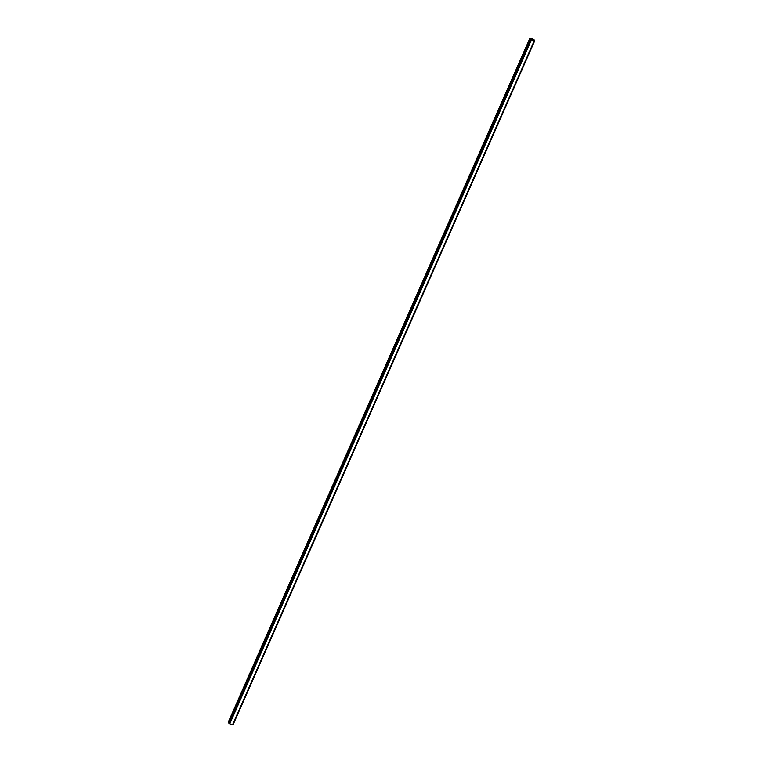 <?xml version="1.0" encoding="UTF-8"?>
<svg xmlns="http://www.w3.org/2000/svg" width="763" height="763" viewBox="0 0 763 763"><rect width="100%" height="100%" fill="white"/><g stroke="black" fill="none" stroke-linecap="round" stroke-linejoin="round"><path stroke-width="1.14" d="M533.089 39.914L532.46 39.457M532.183 39.361L531.63 39.171M531.01 39.247L530.113 38.15L533.833 39.466L534.739 40.773L233.039 724.831M531.058 39.228L228.89 723.286L229.739 723.858L232.572 724.85L534.272 40.801L531.391 39.781L229.682 723.829M531.391 39.781L530.59 39.237L228.89 723.286M534.234 40.792L232.515 724.85L534.234 40.792M534.272 40.801L232.887 724.84L534.529 40.782M232.887 724.84L534.644 40.763M531.458 39.819L229.758 723.868L531.449 39.81M530.886 39.466L229.177 723.524L530.867 39.457M529.961 38.15L228.261 722.208L229.062 722.876M530.113 38.408L228.404 722.456M530.228 38.503L228.528 722.561M530.638 39.314L228.929 723.362M530.733 39.38L229.034 723.429M530.771 39.399L229.072 723.448M530.981 39.533L229.281 723.582M534.682 40.773L232.982 724.831"/></g></svg>

